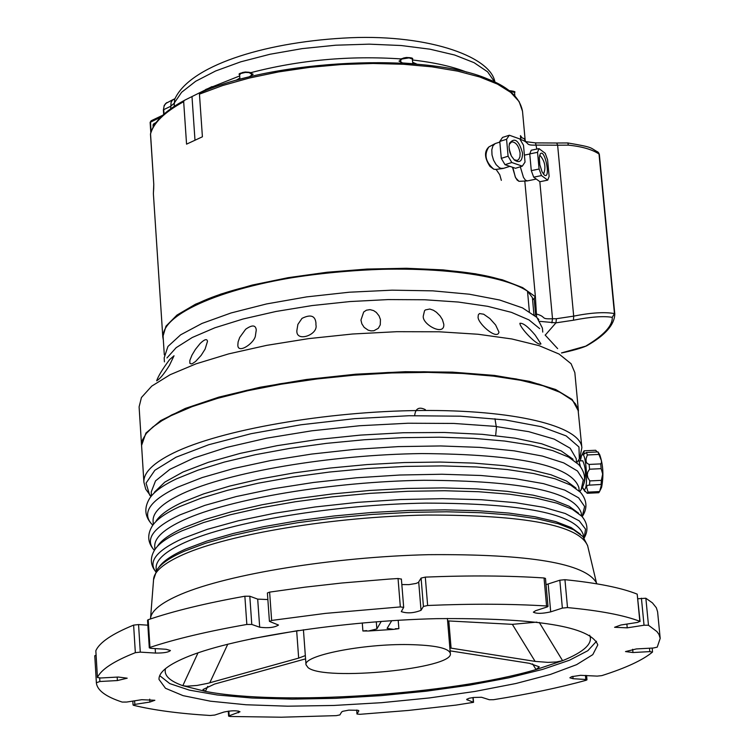 <?xml version="1.0" encoding="UTF-8"?>
<svg xmlns="http://www.w3.org/2000/svg" width="755" height="755" viewBox="0 0 755 755"><rect width="100%" height="100%" fill="white"/><g stroke="black" fill="none" stroke-linecap="round" stroke-linejoin="round"><path stroke-width="1.13" d="M449.867 647.922L451.084 648.139L448.81 620.95L447.602 620.865M448.81 620.95L512.352 624.347L535.116 661.389L548.045 662.38L556.407 661.975L562.588 660.672L539.249 622.394M536.928 622.111L512.352 624.347M451.084 648.139L535.116 661.389M391.732 620.685L387.098 628.387L393.648 629.368L398.876 628.66L398.196 620.28M362.277 622.96L362.9 631.001L366.581 630.604M395.356 628.736L398.876 628.66M362.9 631.001L368.544 631.001L376.858 628.924L381.237 621.412M305.577 658.86L214.609 684.049L202.963 689.523L205.388 691.382L207.738 686.361M532.586 663.909L536.078 669.562L539.297 666.835L529.425 663.315L450.103 650.848M198.008 652.848L182.814 685.682L186.825 686.21L197.093 685.446L207.804 683.322L298.669 658.115L305.331 655.585M298.31 630.519L296.668 630.831L298.669 658.115M251.198 638.824L296.668 630.831M589.664 635.229C593.213 643.402 584.191 651.886 562.588 660.672L536.078 669.562C450.263 694.723 280.879 706.029 205.388 691.382L182.814 685.682C169.394 680.906 163.637 675.215 165.534 668.609M368.544 631.001L393.648 629.368M308.049 667.609C324.386 681.52 454.718 668.59 450.32 653.405C448.772 648.092 434.88 645.148 408.663 644.581C362.721 643.694 303.161 655.585 306.011 664.759L308.049 667.609M596.526 641.269L587.834 650.706L569.487 660.229L542.647 669.392L508.728 677.83L469.327 685.2L426.169 691.212L381.039 695.638L335.777 698.318L292.213 699.139L252.142 698.026L217.317 694.996L189.382 690.136L169.771 683.605L159.701 675.649M189.109 656.114C236.551 637.267 342.345 620.95 436.456 618.656C536.899 617.741 590.674 626.48 597.8 644.902L592.788 654.642L576.584 664.664L550.414 674.442L515.882 683.511L474.867 691.457L429.397 697.941L381.596 702.678L333.644 705.472L287.712 706.189L245.96 704.755L210.447 701.197L183.059 695.638L165.487 688.277L159.012 679.434C158.635 672.054 168.667 664.277 189.109 656.114M660.191 638.371L658.964 634.436L656.935 631.576L648.479 625.253L644.034 625.225L627.235 627.839L614.57 627.292L620.884 625.008L637.748 622.375L639.825 621.318C623.847 615.202 599.744 610.616 567.505 607.586L562.371 608.096L550.706 611.861C542.194 613.73 536.418 613.824 533.37 612.154L535.559 610.729L547.205 606.944L548.007 606.416L546.573 605.982C511.154 603.821 471.516 603.651 427.641 605.491L423.423 606.444L421.026 610.314C413.778 613.154 407.2 613.598 401.282 611.625L403.68 607.379L400.339 606.926L325.49 613.381L271.649 620.431L269.752 621.525L278.501 625.046C274.49 627.556 268.223 628.283 259.682 627.216L251.783 624.451L246.838 624.46C207.785 631.312 175.5 638.957 149.962 647.413L149.292 647.865L150.896 648.328L166.109 649.272L170.441 650.517C168.676 652.292 163.684 653.132 155.483 653.066L140.288 652.131L135.343 652.669C113.75 661.22 101.123 669.496 97.433 677.499L100.689 677.99L118.28 677.037L127.189 678.188L117.393 680.557L99.896 681.501L96.366 682.737C97.074 690.23 105.672 696.667 122.159 702.065L126.642 702.056L141.761 699.696L154.86 700.272L149.905 702.056L134.843 704.396L133.493 705.283C153.435 710.162 179.011 713.569 210.211 715.495L214.75 715.051L224.008 712.04C231.653 710.464 236.985 710.38 240.005 711.776L229.18 715.778L228.623 716.136L230.115 716.486L281.398 717.212L336.315 715.636L339.901 714.9L341.619 711.993L342.798 711.295L348.763 710.144L358.012 710.276L358.851 710.842L356.973 714.013L359.899 714.315L408.351 710.446L455.982 705.104L473.545 702.329L466.637 699.536L469.129 698.252L473.611 697.469L481.501 697.261L489.372 699.743L493.581 699.696C528.679 694.1 559.53 687.626 586.135 680.274L586.975 679.811L585.823 679.491L573.073 678.707L569.865 677.792L571.601 676.688L580.548 675.319L597.177 676.112L601.81 675.621C625.848 667.996 642.722 660.153 652.443 652.112L649.838 651.612L632.973 652.528L625.499 651.574L636.352 648.932L653.292 648.016L657.227 647.148L660.191 638.371L657.605 611.861L656.359 607.784L652.433 602.886L645.855 598.243L637.871 598.753M95.847 650.857L95.838 650.734C99.49 642.448 112.089 633.907 133.616 625.112L138.561 624.564L147.857 625.187M96.366 682.737L94.771 655.755L96.083 655.161M149.292 647.865L147.536 620.176L148.206 619.713C173.678 611.031 205.898 603.198 244.865 596.223L249.801 596.223L257.691 599.121L267.855 599.555M269.412 621.261L267.393 592.977L269.62 592.118L305.077 587.154L341.873 583.011L388.683 579.113L398.045 578.509L401.358 579.094M401.839 584.559L408.946 584.625L416.024 583.455L418.393 582.435L421.092 578.085L425.301 577.113C469.1 575.338 508.681 575.621 544.034 577.971L545.478 578.424L548.007 606.416M546.044 584.653L559.823 580.208L564.948 579.689C597.148 582.935 621.233 587.749 637.201 594.138L640.07 621.535M580.472 534.21L571.044 527.5L555.746 521.611L534.87 516.75L508.945 513.079L478.67 510.758L444.94 509.861L408.795 510.455L371.394 512.513L333.955 515.986L297.678 520.761L263.75 526.66L233.201 533.492L206.964 541.033L185.749 549.027C171.81 555.208 162.825 561.333 158.814 567.392M583.511 537.258L583.275 534.682C576.046 513.815 523.545 503.292 425.773 503.113C334.201 504.557 231.398 521.62 185.305 542.298C165.411 551.282 155.681 559.946 156.115 568.298L156.285 570.884M578.538 513.164L569.138 506.256L553.859 500.188L533.021 495.157L507.124 491.345L476.886 488.891L443.194 487.9L407.096 488.428L369.733 490.467L332.332 493.949L296.102 498.753L262.211 504.736L231.709 511.682L205.502 519.346L184.324 527.5C170.375 533.823 161.41 540.089 157.427 546.299M581.529 515.958L581.256 512.985C573.979 491.58 521.516 480.68 423.876 480.284C332.445 481.567 229.822 498.847 183.824 519.959C163.967 529.123 154.265 537.985 154.728 546.554L154.917 549.527M575.99 488.079L566.401 481.001L550.98 474.772L530.048 469.601L504.123 465.665L473.904 463.117L440.288 462.06L404.302 462.541L367.1 464.57L329.869 468.072L293.818 472.932L260.107 479L229.775 486.05L203.708 493.855L182.644 502.169C168.96 508.521 160.088 514.844 156.021 521.129M579.208 491.005L578.887 487.598C571.554 465.552 519.157 454.217 421.668 453.576C330.388 454.68 227.972 472.215 182.087 493.817C162.287 503.189 152.623 512.296 153.086 521.11L153.312 524.517M573.054 459.238L561.182 450.914L541.646 443.77L515.033 438.155L482.228 434.323L444.497 432.483L403.359 432.738L360.541 435.097L317.874 439.467L277.208 445.648L240.222 453.377L208.427 462.286L183.012 471.998L164.835 482.105L154.416 492.194M579.991 458.077L576.792 462.664M576.537 462.438L576.178 458.559L570.176 448.243L554.189 439.099L528.689 431.652L494.685 426.32L453.764 423.442L407.993 423.234L359.795 425.726L311.815 430.803L266.638 438.174L226.67 447.413L193.922 457.992L169.894 469.346L155.539 480.869L151.217 492.005L151.472 495.893M578.726 459.955L580.416 466.599M583.974 483.502L583.974 483.502C586.258 475.301 585.842 467.723 582.728 460.776L579.179 460.946M582.492 487.296L583.662 489.249C589.183 493.534 585.899 445.459 581.397 456.077L580.369 460.89M585.606 491.467L584.927 491.505L584.144 490.042L587.201 493.289L588.041 492.128L586.512 486.777L587.541 485.323L589.504 485.135L589.787 480.916L587.89 477.698L587.315 474.791L587.777 471.998L589.57 469.214L589.117 464.438L586.956 463.249L586.05 461.277L586.097 458.644L587.352 454.972L586.437 452.471L583.879 454.246L584.162 450.801L583.332 452.018M587.201 493.289L598.743 492.732L599.602 491.562L588.041 492.128M589.504 485.135L601.537 484.436L599.602 491.562M589.57 469.214L601.169 468.657L602.669 474.055L601.376 480.359L589.787 480.916M587.352 454.972L598.923 454.425L601.386 460.55L601.471 462.56L600.716 463.891L589.117 464.438M584.162 450.801L595.686 450.263L597.186 451.962M601.367 487.805L601.584 487.362C603.802 475.877 603.207 465.052 599.791 454.859L597.998 451.924L586.437 452.471M598.923 454.425L597.998 451.924M601.169 468.657L600.716 463.891M601.093 484.568L601.376 480.359M581.869 447.687C580.472 425.962 514.051 409.54 419.874 410.512C325.849 411.362 220.488 429.897 173.48 452.981C153.237 462.975 143.384 472.705 143.894 482.162L141.553 445.016L142.553 439.769L146.272 433.483L152.699 427.122L161.834 420.743L171.026 415.684L191.94 406.709L217.761 398.291L247.81 390.703L281.256 384.191L317.1 378.953L354.255 375.169L391.59 372.961L427.943 372.385L462.211 373.461L493.374 376.122L520.563 380.275L543.043 385.767L560.276 392.411L571.913 399.99L575.518 403.972L577.99 408.936L581.869 447.687L579.708 458.662M148.518 430.945L158.003 422.904L171.706 414.92L192.232 406.086L217.525 397.8L246.932 390.316L279.661 383.851L314.769 378.623L351.235 374.791L387.947 372.489L423.819 371.762L457.775 372.64L488.844 375.065L516.165 378.953L539.004 384.163L556.841 390.524L569.289 397.828M141.562 445.469L145.932 433.04L160.636 420.62L185.277 408.436L218.903 397.111L259.965 387.277L306.398 379.491L355.747 374.197L405.312 371.705L452.396 372.13L494.487 375.424L529.472 381.35L555.718 389.533L572.186 399.489L578.434 411.088M141.534 445.063L139.099 406.879L141.43 397.526L151.755 386.107L170.13 374.716L196.064 363.825L228.661 353.887L266.685 345.356L308.587 338.627L352.585 334.003L396.762 331.69L439.202 331.785L478.094 334.257L511.843 338.967L539.155 345.677L559.087 354.048L571.073 363.712L574.838 372.593L578.405 410.682M166.968 357.945L176.151 347.677L192.261 337.494L214.835 327.793L243.091 318.997L275.952 311.475L312.098 305.567L350.027 301.547L388.117 299.584L424.744 299.763L458.379 302.047L487.664 306.322L511.475 312.372L528.981 319.912L539.655 328.614M425.386 409.672C419.025 406.483 415.448 408.464 414.665 415.618M169.422 365.392C164.09 373.923 159.834 379.067 156.644 380.803C158.371 375.914 162.684 368.846 169.601 359.606L174.037 355.765L169.422 365.392M205.105 349.112L201.179 355.341L195.63 361.418L192.516 363.551L191.241 363.929L189.835 363.249L189.864 360.38L191.949 355.161L195.413 349.405L200.15 343.497C204.596 339.24 207.04 338.523 207.493 341.354L205.105 349.112M255.492 335.116C255.36 342.581 237.627 354.793 237.844 344.997L238.127 341.873L239.703 337.447L245.649 329.255C252.189 324.65 255.728 324.914 256.266 330.039L255.492 335.116M315.939 324.895C318.478 334.909 295.601 342.827 296.894 330.379L297.895 324.386L302 318.374C310.541 314.127 315.184 315.675 315.949 323.017L315.939 324.895M380.435 319.525L380.275 324.848L378.302 328.312L373.895 330.747L370.922 330.869L368.147 330.152L364.146 327.359L361.853 323.82L360.947 320.101L363.702 312.004L366.401 310.201L370.025 309.625L373.602 310.598L376.301 312.41L379.048 315.845L380.435 319.525M442.402 319.582L443.789 324.206C444.903 337.183 420.516 323.65 423.47 315.279L424.508 310.805L425.358 309.937L429.803 309.022L433.436 310.267L436.475 312.277L440.023 315.864L442.402 319.582M495.62 324.98L498.97 332.134C497.167 340.996 476.339 322.149 478.179 316.42L478.302 314.863L479.472 313.551L483.681 314.212L489.891 318.572L495.62 324.98M535.116 335.031L540.957 343.931C537.617 346.545 520.138 327.963 519.959 323.65L519.902 323.291C523.13 322.876 528.207 326.792 535.116 335.031M557.643 348.631L545.129 335.05L557.643 348.631M542.769 332.096L542.401 328.095L536.909 317.43L522.517 307.898L499.659 300.009L469.289 294.205L432.823 290.854L392.109 290.165L349.291 292.213L306.681 296.885L266.572 303.935L231.087 312.957L202 323.433L180.662 334.805L167.931 346.469L164.175 357.861L164.43 361.871M532.492 298.706L533.115 299.518L534.134 298.291L535.616 314.486L534.785 315.467M545.365 334.993L555.954 322.847L573.479 320.214C590.759 316.817 603.679 315.864 612.248 317.355L614.457 313.58L612.248 317.355C612.701 325.641 603.924 335.201 585.927 346.016L586.493 345.903M163.325 339.967L162.797 336.928L165.996 326.132L176.972 315.08L195.488 304.218L220.913 294.054L252.255 285.06L288.165 277.67L327.028 272.253L367.043 269.063L406.322 268.27L443.053 269.884L475.546 273.81L502.424 279.822L522.611 287.598L535.399 296.772L536.597 317.119M535.144 297.074L534.134 298.291M533.955 314.778L532.388 297.593L527.509 291.185C496.667 270.818 402.755 262.91 314.042 274.48C225.169 285.89 160.824 313.948 163.165 337.466L164.307 354.822M511.748 283.616C446.016 255.067 247.942 270.658 187.495 309.135M521.837 137.495L520.431 135.645L520.865 140.364M199.452 94.139L200.009 92.903L212.023 86.58L184.229 100.443L183.673 101.68L186.56 144.148L202.406 136.797L199.452 94.139L222.716 85.513L249.358 78.029L278.614 71.904L309.616 67.355L341.42 64.515L373.064 63.477L403.576 64.269L432.039 66.855L457.634 71.13L479.642 76.953L497.479 84.116L510.72 92.403L519.11 101.538L522.507 111.268C519.11 92.705 499.064 83.314 487.636 78.964L487.636 78.964C426.122 52.293 274.159 59.437 200.009 92.903M183.673 101.68C164.354 112.259 153.293 123.112 150.481 134.23L150.528 133.748C153.331 123.122 162.91 112.948 179.284 103.237L184.192 100.472M150.528 133.748L153.775 184.362L153.388 193.648M153.775 184.362L153.69 188.759M205.596 89.524L239.694 75.925M250.537 72.744C299.207 60.023 349.508 55.426 401.443 58.947M412.532 60.004C434.361 62.476 452.453 66.534 466.826 72.187M400.66 60.56L398.999 61.098L402.585 62.958L416.571 63.986L412.73 62.344M239.854 78.067L236.155 80.247L249.292 76.784L253.161 74.169L251.453 74.037L251.557 75.424M561.55 352.991C572.988 350.509 581.237 348.178 586.286 345.998L561.484 352.925M597.932 152.038L599.017 154.029L614.457 313.58C604.651 311.824 591.061 312.674 573.687 316.128L573.479 320.214M520.78 139.496C531.076 143.101 523.847 145.517 536.446 145.092L557.624 145.205L573.687 316.128L556.369 318.723L555.954 322.847L540.052 321.385M586.739 345.79C605.227 335.324 614.57 324.707 614.787 313.929L599.347 154.416L598.668 152.821M597.941 152.048L597.941 152.048C589.438 147.669 595.1 147.565 567.835 142.959M568.411 145.149L567.779 142.95L556.699 143.006L557.624 145.205L568.411 145.149C582.086 146.546 592.288 149.509 599.017 154.029L614.787 313.929M535.399 296.772L524.81 181.049M494.723 143.828L488.872 146.932C483.842 154.492 485.484 161.929 493.808 169.233L495.978 169.413L493.808 169.233L489.976 166.43C484.427 157.908 484.078 151.396 488.919 146.914M512.834 167.374L515.231 176.821L517.062 180.011L518.978 181.323L515.599 177.803L512.485 167.251M520.308 166.779L523.46 177.349L525.376 180.115L527.424 180.898M539.938 181.728L533.691 177.18L541.486 175.575L547.705 180.134L539.938 181.728M531.293 170.639L529.755 153.926L537.541 152.293L539.089 169.026L531.293 170.639L533.691 177.18M547.705 180.134L549.13 176.415L547.583 159.796L545.204 153.284L538.995 148.612L531.209 150.236L529.755 153.926M539.089 169.026L541.486 175.575M538.995 148.612L537.541 152.293M544.346 175.084L542.043 171.819L539.834 164.722L539.287 157.465L540.174 154.048C544.789 147.414 551.235 179.869 544.346 175.084M543.402 174.112L543.543 174.112C546.186 167.497 544.978 161.24 539.948 155.332L539.608 155.426M495.658 435.588L496.431 427.528L494.95 418.714M499.829 142.063L495.195 143.573L492.921 145.828L491.798 149.839L492.015 154.917L493.543 160.154L496.12 164.656L499.281 167.629L500.924 168.374L503.717 168.299M522.3 166.147L515.505 168.289L505.001 164.675L511.805 162.514L522.3 166.147L525.036 162.08L523.489 145.243L519.817 138.948L509.332 135.23L506.567 139.269L508.096 156.2L511.805 162.514M508.096 156.2L501.292 158.371L505.001 164.675M501.292 158.371L499.772 141.459L506.567 139.269M509.332 135.23L502.537 137.419L499.772 141.459M522.526 153.048C522.432 161.164 519.704 163.476 514.344 159.984L511.38 156.021L509.814 152.151L509.012 146.781L509.483 143.308C514.58 137.042 518.93 140.288 522.526 153.048M514.061 159.711L517.118 160.456L518.704 159.465L519.931 156.842L520.11 153.142C518.76 145.838 515.958 142.072 511.701 141.846L509.229 144.365M509.163 149.018L511.343 155.936M496.092 169.394L499.763 174.764L501.329 180.351M376.858 628.924L376.292 621.78M209.777 682.803L227.784 644.166M467.26 700.027L467.166 698.951M473.319 702.15L472.932 697.554M357.002 713.937L356.7 710.03L356.973 714.013M238.467 712.777L238.344 711.012M229.18 715.778L228.859 711.097M149.905 702.056L149.726 699.158M134.843 704.396L134.626 700.81M117.393 680.557L117.185 677.093M97.433 677.499L95.838 650.734M96.357 682.35L94.771 655.755M99.896 681.501L99.679 678.018M155.483 653.066L155.19 648.592M149.962 647.413L148.206 619.713M135.343 652.669L133.616 625.112M140.288 652.131L138.561 624.564M259.682 627.216L257.691 599.121M271.649 620.431L269.62 592.118M246.838 624.46L244.865 596.223M251.783 624.451L249.801 596.223M421.026 610.314L418.714 582.086M423.423 606.444L421.092 578.085M427.641 605.491L425.301 577.113M400.339 606.926L398.045 578.509M550.706 611.861L548.187 584.077M562.371 608.096L559.823 580.208M567.505 607.586L564.948 579.689M546.573 605.982L544.034 577.971M627.235 627.839L626.876 624.074M644.034 625.225L641.42 598.196M648.479 625.253L645.855 598.243M639.825 621.318L637.201 594.138M632.973 652.528L632.662 649.272M649.838 651.612L649.508 648.224M573.073 678.707L572.856 676.338M585.823 679.491L585.446 675.385M596.365 582.454L587.664 545.874C579.198 525.216 525.395 514.938 426.264 515.052C333.446 516.741 229.737 533.936 183.163 554.585C163.457 563.372 153.576 571.856 153.539 580.048L150.556 618.213C151.481 610.521 161.598 602.556 180.898 594.298C228.293 574.102 333.436 556.945 428.349 554.68C529.746 553.868 585.823 563.343 596.573 583.105L596.799 583.823M587.626 545.629L582.879 536.531L573.564 529.736L558.285 523.762L537.324 518.827L511.22 515.089L480.671 512.711L446.592 511.786L410.031 512.362L372.177 514.429L334.257 517.921L297.517 522.734L263.127 528.689L232.191 535.597L205.615 543.213L184.144 551.282C169.856 557.615 160.739 563.872 156.804 570.063L153.539 579.793M155.785 571.752C150.283 565.033 149.924 557.728 154.709 549.838C158.729 543.562 167.808 537.23 181.936 530.841L203.406 522.602L229.982 514.834L260.919 507.813L295.309 501.754L332.077 496.875L370.025 493.345L407.936 491.278L444.572 490.741L478.745 491.731L509.417 494.195L535.673 498.045L556.794 503.132L572.271 509.257L581.775 516.231C587.739 523.272 588.532 530.538 584.144 538.032L585.559 529.151L579.245 520.856L565.184 513.476L543.685 507.322L515.363 502.66L481.199 499.716L442.468 498.659L400.716 499.536L357.653 502.349L315.071 506.973L274.735 513.211L238.297 520.79L207.163 529.378L182.455 538.608C156.719 550.452 147.829 561.494 155.785 571.743M582.18 516.675L584.615 506.492L578.623 497.847L564.797 490.118L543.421 483.634L515.118 478.679L480.859 475.49L441.949 474.244L399.923 475.018L356.539 477.783L313.608 482.454L272.942 488.806L236.192 496.563L204.803 505.388L179.916 514.891C153.737 527.254 144.969 538.787 153.624 549.489L154.388 550.338M582.133 516.628L582.794 515.712C587.654 507.69 586.861 499.876 580.425 492.26L570.676 485.087L554.991 478.774L533.681 473.527L507.256 469.544L476.443 466.967L442.156 465.901L405.444 466.411L367.487 468.477L329.501 472.045L292.723 477L258.333 483.172L227.397 490.344L200.839 498.281L179.379 506.718C165.439 513.173 156.417 519.582 152.302 525.952C147.131 534.483 147.574 542.326 153.624 549.489L154.426 550.282M579.812 491.609L581.208 489.561L583.266 479.991L577.462 470.988L563.749 462.9L542.42 456.077L514.089 450.82L479.727 447.385L440.656 445.95L398.423 446.611L354.793 449.357L311.607 454.076L270.686 460.55L233.71 468.496L202.142 477.575L177.132 487.381C150.67 500.244 141.997 512.249 151.104 523.413L152.803 525.216M579.764 491.552L581.208 489.561C586.437 481.001 585.587 472.658 578.67 464.533L568.657 457.124L552.726 450.603L531.199 445.176L504.585 441.033L473.63 438.334L439.231 437.192L402.434 437.664L364.429 439.74L326.434 443.364L289.675 448.404L255.313 454.708L224.414 462.051L197.895 470.186L176.472 478.849C162.825 485.352 153.907 491.835 149.698 498.291C144.13 507.407 144.601 515.778 151.104 523.413L152.84 525.159M579.359 459.172L578.962 446.979L566.174 435.909L541.26 426.688L505.331 419.94L460.333 416.184L408.993 415.731L354.623 418.657L300.801 424.791L251.094 433.691L208.654 444.752L176.009 457.219L154.86 470.271L146.055 483.106L149.622 495.006L150.991 496.488M537.9 318.506L538.881 319.686M194.979 140.034L191.987 96.508M153.784 184.475L150.49 134.343M494.695 82.012L487.579 71.81L474.083 62.674L454.652 55.021L429.991 49.198L401.094 45.517L369.195 44.158L335.72 45.206L302.16 48.622L270.035 54.247L240.779 61.816L215.647 70.97L195.677 81.276L181.625 92.28L173.933 103.501L170.526 106.379L163.741 109.626L164.043 114.071M173.631 99.292L165.571 103.548L164.09 106.2L163.391 109.994L164.213 105.37L166.864 102.538M170.687 108.814L171.083 102.34L172.348 100.292L175.009 98.565M174.131 106.446L174.66 99.405C189.269 66.195 262.325 42.799 343.223 38.118C423.168 33.107 490.382 55.209 494.94 82.125M162.731 115.251L151.085 120.8L150.471 122.008L151.113 131.738M160.834 117.072L150.132 122.376L151.085 120.8M153.18 127.048L153.029 124.792L155.756 122.989M156.096 122.518L153.709 123.811M413.825 63.741L413.731 62.722M400.792 62.155L400.811 59.89L401.943 59.003L409.059 57.88L412.296 58.984L412.843 63.665M411.598 58.465L410.078 57.682L406.36 57.484L403.5 58.031L401.358 59.352M239.222 79.398L239.146 78.463M556.369 318.723L552.509 318.752L551.877 322.885M539.825 181.644L552.509 318.752C539.731 319.271 547.149 317.072 536.701 314.08M520.582 137.316L524.121 138.637L525.839 141.666L535.54 142.893L536.814 149.065M529.368 311.57L527.509 291.185M509.398 150.434L510.72 154.652M509.795 152.076L510.106 153.076M509.719 91.034L514.551 92.45L514.853 95.696M513.721 91.582L509.229 90.647M239.618 74.868L240.817 73.509L245.384 72.423L249.112 72.603L251.453 74.037C255.067 71.055 235.617 72.423 239.618 74.868L239.939 79.2M250.584 73.075L249.075 72.272L245.356 72.018L242.497 72.508L240.335 73.792M450.32 653.405L447.394 618.439M306.011 664.759L303.425 629.774M473.545 702.329L473.14 697.526M228.623 716.136L228.284 711.172M133.069 705.028L132.823 701.093M97.423 677.565L95.828 650.801M403.68 607.379L401.386 578.991M652.528 651.952L652.16 648.073M586.975 679.811L586.569 675.451M150.556 618.213L150.453 618.949M151.038 496.422L145.743 489.221L143.894 482.152M583.19 488.702L584.002 490.061M581.605 455.642L583.02 452.679M601.584 487.362L600.206 490.259M163.684 114.382L163.391 109.994M150.811 132.701L150.132 122.376M162.797 336.928L153.378 193.601L153.709 188.429M153.029 124.792L156.143 122.461M400.65 60.438L400.65 60.277C396.856 58.295 415.033 56.087 412.485 59.419M599.347 154.416L598.13 152.18M556.699 143.006L535.597 142.893M525.131 139.864L522.507 111.268M518.978 181.323L526.933 180.955M527.141 180.955L536.286 179.067M524.395 155.115L529.765 154.001M495.45 169.479L502.49 168.563M503.189 168.459L509.861 166.345M509.181 90.619C514.108 91.185 515.901 91.799 514.551 92.45"/></g></svg>
